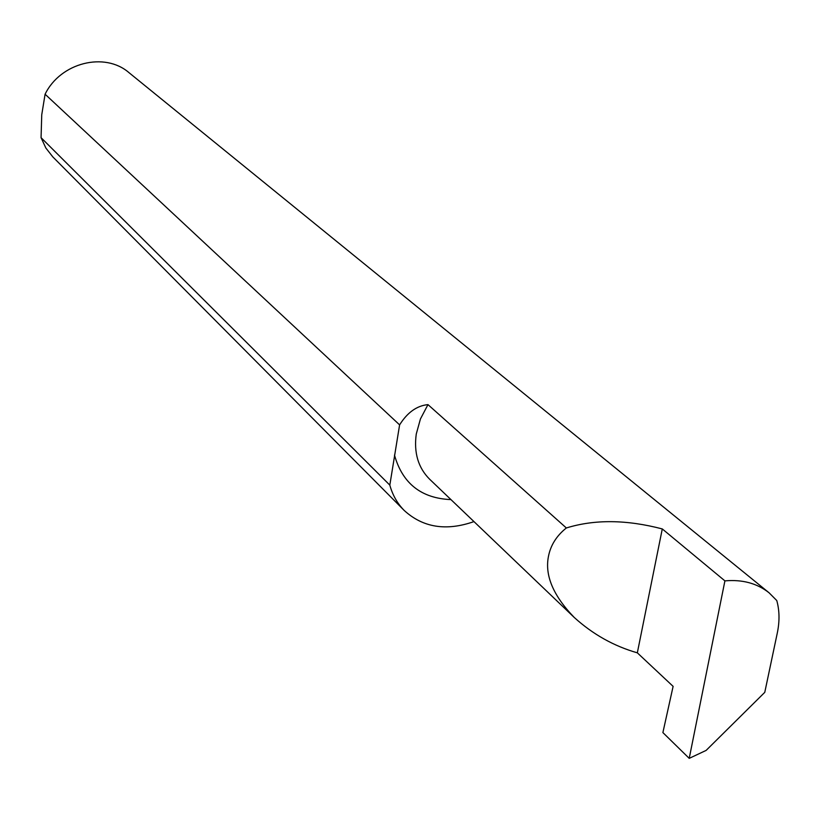 <?xml version="1.0" encoding="UTF-8"?>
<svg xmlns="http://www.w3.org/2000/svg" width="820" height="820" viewBox="0 0 820 820"><rect width="100%" height="100%" fill="white"/><g stroke="black" fill="none" stroke-linecap="round" stroke-linejoin="round"><path stroke-width="1.23" d="M566.353 527.967C594.602 519.255 626.572 519.583 662.283 528.931L724.911 580.878C742.336 579.33 757.044 583.307 769.088 592.809L776.765 600.527C779.553 610.49 779.728 621.324 777.298 633.03L764.773 692.346L706.122 750.413L689.22 758.356L662.888 732.588L673.117 686.371L637.335 652.833C613.965 646.15 592.942 634.383 574.287 617.501L429.608 479.198C418.179 467.738 413.731 452.681 416.263 434.036L420.434 418.969L427.968 404.619L566.353 527.967C556.534 535.798 550.558 545.331 548.426 556.554C544.695 575.496 553.316 595.812 574.287 617.501M41.061 137.668L41.748 114.738L45.09 94.218L399.606 424.883L389.818 485.112L41.061 137.668L45.869 148.03L52.828 156.907L404.219 510.47C397.382 503.541 392.575 495.095 389.818 485.112M399.606 424.883C407.366 412.47 416.827 405.715 427.968 404.619M769.088 592.809L129.027 72.693C104.796 51.557 60.516 62.545 45.09 94.218M473.97 521.602C446.213 531.309 422.966 527.598 404.219 510.47M662.283 528.931L637.335 652.833M724.911 580.878L689.22 758.356M394.481 455.079C402.507 483.523 421.326 498.365 450.959 499.605"/></g></svg>
